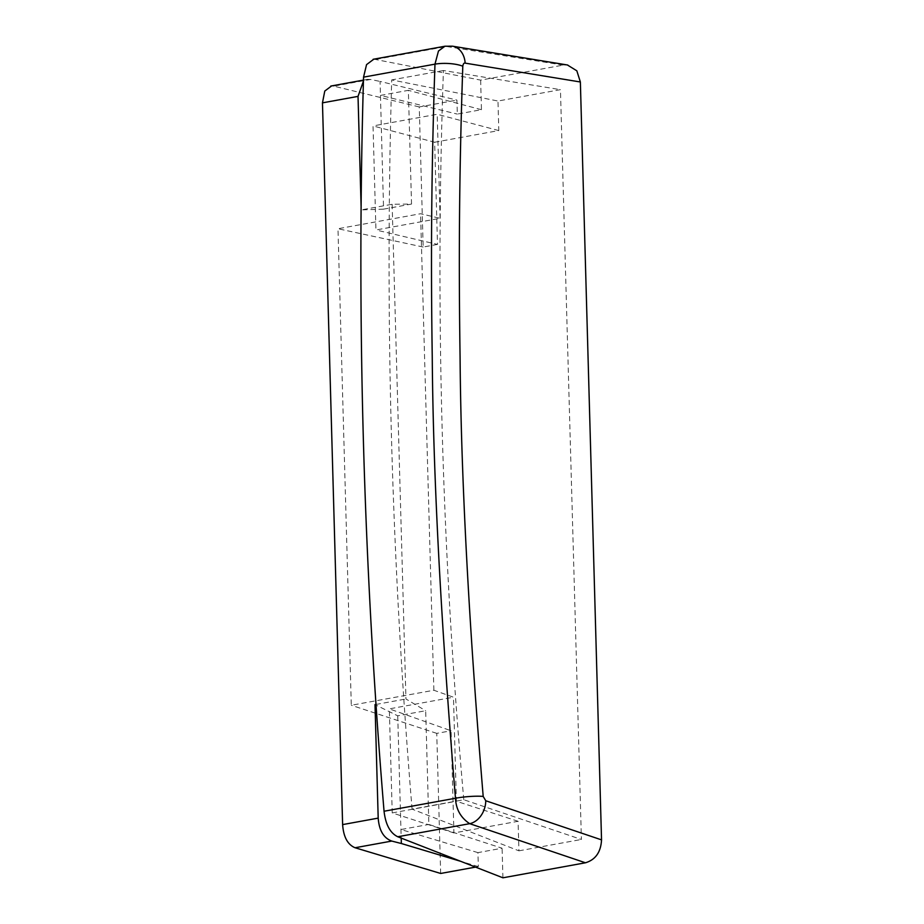 <?xml version="1.0" encoding="UTF-8"?>
<svg xmlns="http://www.w3.org/2000/svg" width="924" height="924" viewBox="0 0 924 924"><rect width="100%" height="100%" fill="white"/><g stroke="black" fill="none" stroke-linecap="round" stroke-linejoin="round"><path stroke-width="0.69" stroke-dasharray="4.62 3.46" d="M434.638 142.238L498.798 130.573L497.978 101.028L560.452 89.663L581.404 839.466L463.79 799.734L412.081 809.135L518.918 850.831L518.087 821.286L453.927 832.951L451.074 730.769L389.316 708.87L453.476 697.204L433.876 690.251L351.293 705.266L337.976 228.748L420.57 213.733L440.101 218.307L375.941 229.984L373.03 125.93L434.638 142.238L437.491 244.421L375.941 229.984M440.667 873.457L436.752 733.367L451.074 730.769M475.456 867.128L478.332 866.608L477.939 852.621L502.09 848.22L428.863 824.451L425.687 710.729L397.724 715.811L376.056 705.116M502.922 877.8L502.09 848.22M373.862 59.159L480.642 80.122L563.166 65.107L567.405 64.98M480.642 80.122L481.462 109.69L457.311 114.091L456.918 100.104L380.064 81.427L383.576 209.147L411.538 204.065L392.134 204.273L361.203 209.898L383.576 209.147M437.491 244.421L423.169 247.031L419.253 106.941L456.918 100.104M518.918 850.831L581.404 839.466M453.927 832.951L392.226 812.912L389.316 708.87M392.226 812.912L456.387 801.247L453.476 697.204M518.087 821.286L456.387 801.247M440.101 218.307L437.191 114.264L373.03 125.93M423.169 247.031L337.976 228.748M433.876 690.251L420.57 213.733M419.253 106.941L333.783 86.151L370.501 79.476L380.064 81.427M331.647 85.897L333.783 86.151M436.752 733.367L351.293 705.266M370.501 79.476L367.232 79.349L363.432 81.116M361.203 209.898L361.111 206.676M392.134 204.273L405.948 698.983L425.687 710.729M411.538 204.065L408.362 90.344L380.445 95.415L457.311 114.091M481.462 109.69L408.362 90.344M376.01 704.434L405.948 698.983M397.724 715.811L401.189 838.068M477.939 852.621L400.958 829.521L428.863 824.451M478.332 866.608L460.579 861.284M563.166 65.107L444.929 46.235M412.081 809.135C391.545 562.011 384.754 318.942 391.707 79.914L497.978 101.028M498.798 130.573L437.191 114.264M463.79 799.734C441.857 552.864 435.077 309.783 443.416 70.513L560.452 89.663M443.416 70.513L391.707 79.914M376.045 59.344L447.978 46.269A20.432 15.927 -80.3 0 1 452.575 46.2M363.467 80.111L367.244 79.429"/><path stroke-width="1.39" d="M376.056 705.116L375.017 704.608L378.193 818.121C379.129 830.457 383.656 838.103 391.776 841.071L355.059 847.747L440.667 873.457L475.456 867.128M373.862 59.159L366.551 64.622L363.548 77.142C356.525 317.752 363.363 562.45 384.049 811.237C385.597 824.589 390.171 833.09 397.759 836.751L502.922 877.8L585.458 862.785C595.518 859.759 600.877 852.113 601.536 839.87L580.364 81.982L465.153 63.132A20.432 15.927 -80.3 0 0 452.818 46.246M567.405 64.98L576.83 70.813L580.364 81.982M355.059 847.747C347.643 844.64 343.497 836.925 342.619 824.601L322.464 102.853L324.774 91.049L331.647 85.897M363.432 81.116L358.027 96.385L361.111 206.676M375.017 704.608L376.01 704.434M401.189 838.068L401.351 843.52L391.776 841.071M460.579 861.284L401.351 843.52M465.153 63.132C463.964 62.809 463.178 63.837 462.797 66.216C458.939 180.238 458.754 267.752 460.083 357.519C460.984 475.329 468.687 621.633 483.194 796.43L485.758 800.75L601.536 839.87M485.758 800.75A20.432 15.465 108.3 0 1 469.692 823.677L585.458 862.785M462.797 66.216A20.432 5.994 -178 0 0 434.973 64.149C431.104 178.782 430.907 266.759 432.247 357.011C433.16 475.444 440.898 622.522 455.474 798.244C456.006 809.285 460.741 817.763 469.692 823.677L397.759 836.751M322.464 102.853L358.027 96.385M378.193 818.121L342.619 824.601M384.049 811.237L455.474 798.244A20.432 2.922 174.9 0 1 483.194 796.43M363.548 77.142L434.973 64.149L438.473 51.016L444.929 46.235L373.111 59.298M330.827 86.047L363.467 80.111M444.929 46.235L452.575 46.2L567.752 65.038"/></g></svg>
